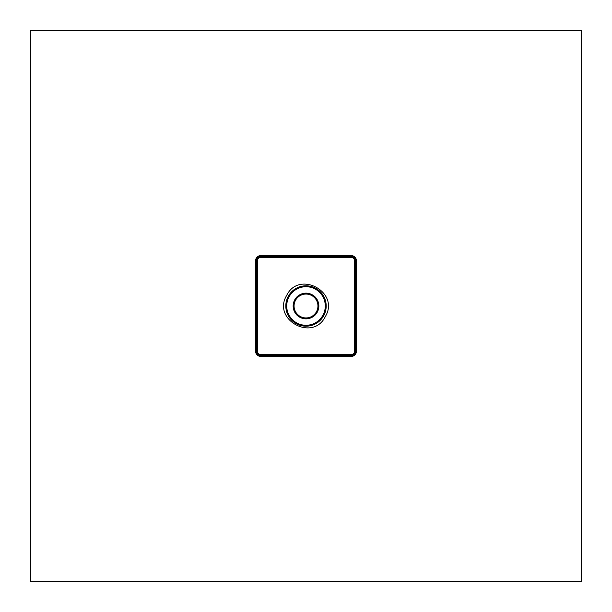 <?xml version="1.0" encoding="UTF-8"?>
<svg xmlns="http://www.w3.org/2000/svg" width="612" height="612" viewBox="0 0 612 612"><rect width="100%" height="100%" fill="white"/><g stroke="black" fill="none" stroke-linecap="round" stroke-linejoin="round"><path stroke-width="0.92" d="M288.275 296.315A20.196 20.196 0 0 0 296.315 323.725A20.196 20.196 0 0 0 323.725 315.685A20.196 20.196 0 0 0 315.685 288.275A20.196 20.196 0 0 0 288.275 296.315M356.49 261.018L356.49 350.982A5.508 5.508 0 0 1 350.982 356.49L261.018 356.49A5.508 5.508 0 0 1 255.51 350.982L255.51 261.018A5.508 5.508 0 0 1 261.018 255.51L350.982 255.51A5.508 5.508 0 0 1 356.49 261.018M261.018 256.428L350.982 256.428A4.59 4.59 0 0 1 355.572 261.018L355.572 350.982A4.59 4.59 0 0 1 350.982 355.572L261.018 355.572A4.59 4.59 0 0 1 256.428 350.982L256.428 261.018A4.59 4.59 0 0 1 261.018 256.428L261.018 257.346L350.982 257.346L350.982 256.428M311.722 316.473A11.934 11.934 0 0 0 316.473 300.278A11.934 11.934 0 0 0 300.278 295.527A11.934 11.934 0 0 0 295.527 311.722A11.934 11.934 0 0 0 311.722 316.473M30.6 30.6L581.4 30.6L581.4 581.4L30.6 581.4L30.6 30.6M286.722 306A19.278 19.278 0 0 0 306 325.278A19.278 19.278 0 0 0 325.278 306A19.278 19.278 0 0 0 306 286.722A19.278 19.278 0 0 0 286.722 306M317.276 312.158A12.852 12.852 0 0 1 299.842 317.276A12.852 12.852 0 0 1 294.724 299.842A12.852 12.852 0 0 1 312.158 294.724A12.852 12.852 0 0 1 317.276 312.158M350.982 355.572L350.982 354.654L261.018 354.654A3.672 3.672 0 0 1 257.346 350.982L257.346 261.018L256.428 261.018M355.572 261.018L354.654 261.018A3.672 3.672 0 0 0 350.982 257.346M354.654 261.018L354.654 350.982L355.572 350.982M350.982 354.654A3.672 3.672 0 0 0 354.654 350.982M261.018 354.654L261.018 355.572M261.018 257.346A3.672 3.672 0 0 0 257.346 261.018L257.346 350.982L256.428 350.982M286.668 295.435C271.843 319.724 312.908 342.162 325.332 316.565C340.157 292.276 299.092 269.838 286.668 295.435"/></g></svg>
